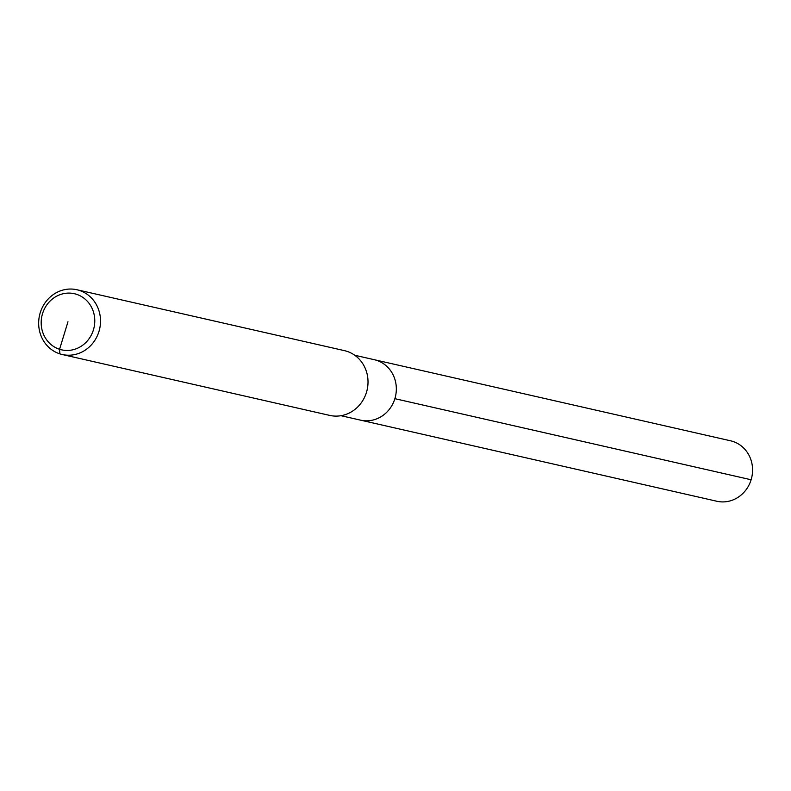 <?xml version="1.0" encoding="UTF-8"?>
<svg xmlns="http://www.w3.org/2000/svg" width="791" height="791" viewBox="0 0 791 791"><rect width="100%" height="100%" fill="white"/><g stroke="black" fill="none" stroke-linecap="round" stroke-linejoin="round"><path stroke-width="1.19" d="M76.964 289.753L344.461 350.65A33.202 30.809 102.8 0 1 346.794 351.283A33.202 30.809 102.8 0 1 366.816 391.13A33.202 30.809 102.8 0 1 329.718 415.404L62.222 354.506A33.202 30.809 102.8 0 1 39.55 315.293A33.202 30.809 102.8 0 1 76.964 289.753A33.202 30.809 102.8 0 1 79.298 290.396A33.202 30.809 102.8 0 1 99.32 330.233A33.202 30.809 102.8 0 1 62.222 354.506M354.754 355.258L374.351 359.717A30.987 28.753 102.8 0 1 376.526 360.31A30.987 28.753 102.8 0 1 395.213 397.497A30.987 28.753 102.8 0 1 360.587 420.159L716.824 501.247A30.987 28.753 102.8 0 0 751.45 478.595A30.987 28.753 102.8 0 0 732.763 441.398A30.987 28.753 102.8 0 0 730.587 440.805L374.351 359.717A30.987 28.753 102.8 0 1 376.526 360.31A30.987 28.753 102.8 0 1 395.213 397.497A30.987 28.753 102.8 0 1 360.587 420.159L716.824 501.247A30.987 28.753 102.8 0 0 751.114 479.761L394.877 398.674A30.987 28.753 102.8 0 1 360.587 420.159L341 415.7M76.391 294.262A28.783 26.696 102.8 0 1 85.823 342.543A28.783 26.696 102.8 0 1 41.735 328.492A28.783 26.696 102.8 0 1 76.391 294.262M67.977 321.769L59.572 349.276L59.889 353.874"/></g></svg>
